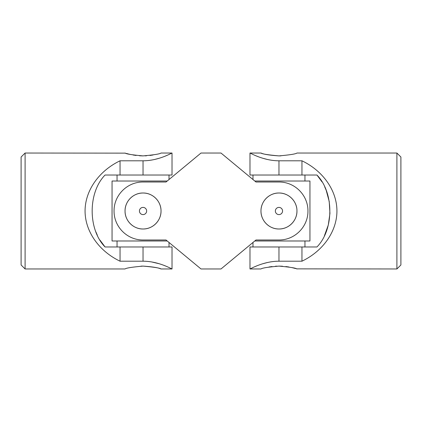 <?xml version="1.0" encoding="UTF-8"?>
<svg xmlns="http://www.w3.org/2000/svg" width="422" height="422" viewBox="0 0 422 422"><rect width="100%" height="100%" fill="white"/><g stroke="black" fill="none" stroke-linecap="round" stroke-linejoin="round"><path stroke-width="0.63" d="M25.098 153.033L21.1 157.026L21.1 264.974L25.098 268.967L25.098 153.033L125.392 153.139M25.098 268.967L125.044 268.967C126.104 268.033 132.107 267.079 143.042 266.108C153.967 267.079 159.959 268.033 161.025 268.967L172.023 268.967L172.023 246.981L105.062 246.981C87.897 229.531 87.85 192.543 105.062 175.019L120.048 175.019L120.048 160.798L143.037 160.798C158.804 160.803 172.165 152.732 172.023 153.033C172.165 152.722 158.857 160.798 143.037 160.798L143.037 175.019L172.023 175.019L172.023 153.033L161.025 153.033C159.97 153.967 153.972 154.916 143.037 155.892C132.097 154.916 126.099 153.961 125.044 153.033M120.048 175.019L143.037 175.019M120.048 160.798C98.795 171 85.102 190.649 85.065 211C85.102 231.351 98.795 251 120.048 261.202L143.037 261.202C158.804 261.197 172.165 269.268 172.023 268.967C172.165 269.278 158.857 261.202 143.037 261.202L143.037 246.981M120.048 246.981L120.048 261.202M167.001 155.37L165.398 156.04M159.194 158.261L154.304 159.548M151.572 160.075L148.882 160.46M151.577 261.925L159.221 263.75M163.863 265.354L165.266 265.907M126.421 153.444L128.093 153.903M128.146 153.919L130.34 154.447M133.004 154.985L136.127 155.46M139.529 155.781L143.005 155.892M145.026 155.855L146.555 155.781M149.963 155.46L153.044 154.99M143.063 266.108C152.379 266.757 158.25 267.675 160.677 268.861M141.048 266.145L143.037 266.108M95.884 231.878L97.345 235.26M99.94 240.071L105.062 246.981M167.228 240.983L112.052 240.983L112.052 181.017L167.228 181.017M255.975 239.986L278.963 239.986C294.735 240.16 308.092 226.793 307.949 211.042C308.097 195.191 294.788 181.861 278.963 182.014L255.975 182.014L220.996 153.033L201.004 153.033L166.025 182.014L143.037 182.014C127.265 181.84 113.908 195.207 114.051 210.958C113.903 226.809 127.212 240.139 143.037 239.986L166.025 239.986L201.004 268.967L220.996 268.967L255.975 239.986M296.603 207.46A17.993 17.993 0 0 0 276.595 193.165A17.993 17.993 0 0 0 261.012 212.187A17.993 17.993 0 0 0 278.963 228.993C269.283 229.188 260.78 220.674 260.975 211.011C260.78 201.315 269.283 192.822 278.958 193.007C288.637 192.812 297.146 201.31 296.956 210.995C297.151 220.669 288.653 229.188 278.963 228.993A17.993 17.993 0 0 0 296.956 211M160.935 209.212A17.993 17.993 0 0 0 141.845 193.049A17.993 17.993 0 0 0 125.054 211.596A17.993 17.993 0 0 0 143.037 228.993C133.357 229.188 124.854 220.674 125.044 211.011C124.849 201.315 133.352 192.822 143.026 193.007C152.706 192.812 161.22 201.31 161.025 210.995C161.22 220.669 152.722 229.188 143.037 228.993A17.993 17.993 0 0 0 161.025 211M143.037 214.598A3.598 3.598 0 0 0 146.634 211A3.598 3.598 0 0 0 143.037 207.402A3.598 3.598 0 0 0 139.439 211A3.598 3.598 0 0 0 143.037 214.598M278.963 214.598A3.598 3.598 0 0 0 282.561 211A3.598 3.598 0 0 0 278.963 207.402A3.598 3.598 0 0 0 275.366 211A3.598 3.598 0 0 0 278.963 214.598M254.772 181.017L309.948 181.017L309.948 240.983L254.772 240.983M396.902 268.967L400.9 264.974L400.9 157.026L396.902 153.033L396.902 268.967L296.608 268.861M396.902 153.033L296.956 153.033C295.896 153.967 289.893 154.921 278.958 155.892C268.033 154.921 262.041 153.967 260.975 153.033L249.977 153.033L249.977 175.019L316.938 175.019C334.103 192.469 334.15 229.457 316.938 246.981L301.952 246.981L301.952 261.202L278.963 261.202C263.196 261.197 249.835 269.268 249.977 268.967C249.835 269.278 263.143 261.202 278.963 261.202L278.963 246.981L249.977 246.981L249.977 268.967L260.975 268.967C262.03 268.033 268.028 267.084 278.963 266.108C289.903 267.084 295.901 268.039 296.956 268.967M301.952 246.981L278.963 246.981M301.952 261.202C323.205 251 336.898 231.351 336.935 211C336.898 190.649 323.205 171 301.952 160.798L278.963 160.798C263.196 160.803 249.835 152.732 249.977 153.033C249.835 152.722 263.143 160.798 278.963 160.798L278.963 175.019M301.952 175.019L301.952 160.798M254.999 266.63L256.602 265.96M262.806 263.739L267.696 262.452M270.428 261.925L273.118 261.54M267.717 159.553L262.779 158.25M258.137 156.646L256.734 156.093M295.579 268.556L293.907 268.097M293.854 268.081L291.66 267.553M288.996 267.015L285.873 266.54M282.471 266.219L278.995 266.108M276.974 266.145L275.445 266.219M272.037 266.54L268.956 267.01M278.937 155.892C269.621 155.243 263.75 154.325 261.323 153.139M280.952 155.855L278.963 155.892M324.407 235.782L328.284 225.047L329.946 213.363L329.229 201.537L326.206 190.354M326.116 190.122L324.655 186.74M322.06 181.929L316.938 175.019M117.047 175.019L117.047 181.017M169.022 175.019L169.022 179.529M117.047 240.983L117.047 246.981M169.022 242.471L169.022 246.981M252.978 175.019L252.978 179.529M304.953 175.019L304.953 181.017M252.978 242.471L252.978 246.981M304.953 240.983L304.953 246.981"/></g></svg>
